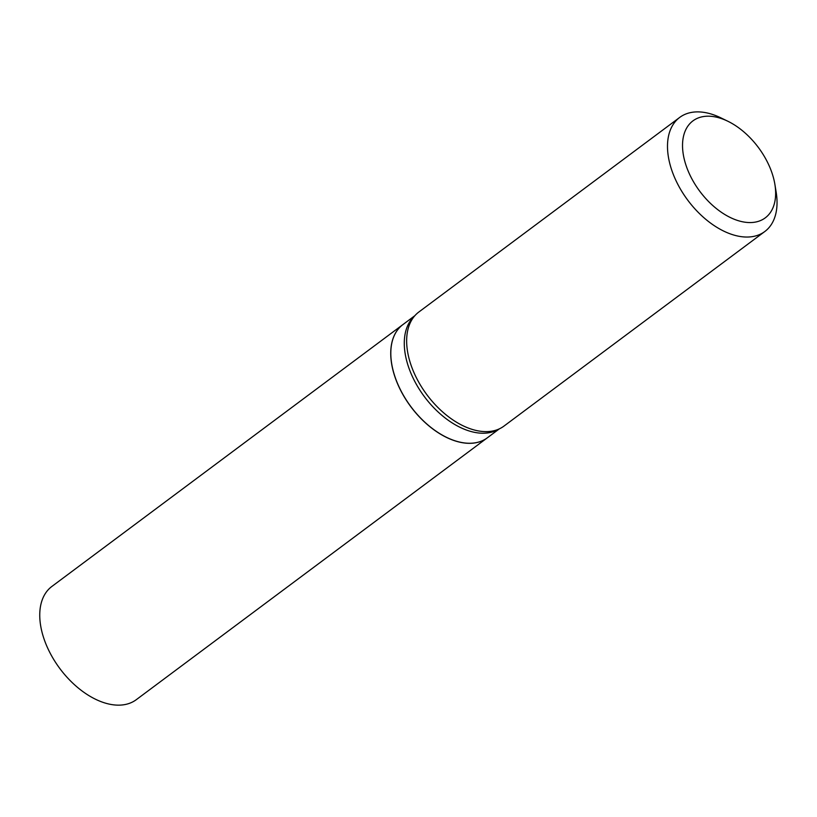 <?xml version="1.0" encoding="UTF-8"?>
<svg xmlns="http://www.w3.org/2000/svg" width="817" height="817" viewBox="0 0 817 817"><rect width="100%" height="100%" fill="white"/><g stroke="black" fill="none" stroke-linecap="round" stroke-linejoin="round"><path stroke-width="1.23" d="M487.31 437.83A70.619 42.698 53.3 0 1 434.174 429.977A70.619 42.698 53.3 0 1 392.803 369.57A70.619 42.698 53.3 0 1 402.863 324.625A70.619 42.698 53.3 0 0 402.863 324.625L51.869 586.453A70.619 42.698 53.3 0 0 41.82 631.398A70.619 42.698 53.3 0 0 83.191 691.805A70.619 42.698 53.3 0 0 136.316 699.658L487.31 437.83A70.619 42.698 53.3 0 0 487.34 437.81M414.903 315.648L402.934 324.574A70.619 42.698 53.3 0 0 391.69 363.708L391.7 363.79A70.507 42.627 53.3 0 0 391.7 363.79A70.507 42.627 53.3 0 0 446.593 437.371A70.507 42.627 53.3 0 0 446.633 437.381M391.69 363.708A70.619 42.698 53.3 0 0 446.674 437.401A70.619 42.698 53.3 0 0 460.022 442.16A70.619 42.698 53.3 0 0 487.381 437.779L499.34 428.854M716.346 117.137A60.489 36.571 53.3 0 0 684.299 159.386A60.489 36.571 53.3 0 0 741.816 221.621A60.489 36.571 53.3 0 0 774.884 184.346A60.489 36.571 53.3 0 0 727.784 121.212A60.489 36.571 53.3 0 0 716.346 117.137M727.784 121.212L720.737 117.791A71.171 43.025 53.3 0 0 707.287 113.001A71.171 43.025 53.3 0 0 679.713 117.413A71.171 43.025 53.3 0 0 676.547 181.793A71.171 43.025 53.3 0 0 737.251 235.929A71.171 43.025 53.3 0 0 764.824 231.507A71.171 43.025 53.3 0 0 776.15 192.077L774.884 184.346M679.713 117.413L418.866 312.002A71.171 43.025 53.3 0 0 412.953 318.109A71.171 43.025 53.3 0 0 418.876 382.427A71.171 43.025 53.3 0 0 476.403 430.518A71.171 43.025 53.3 0 0 496.43 430.018A71.171 43.025 53.3 0 0 503.966 426.096L764.824 231.507M414.566 316.036A70.619 42.698 53.3 0 0 414.107 380.109A70.619 42.698 53.3 0 0 473.482 432.122A70.619 42.698 53.3 0 0 498.881 429.068"/></g></svg>
